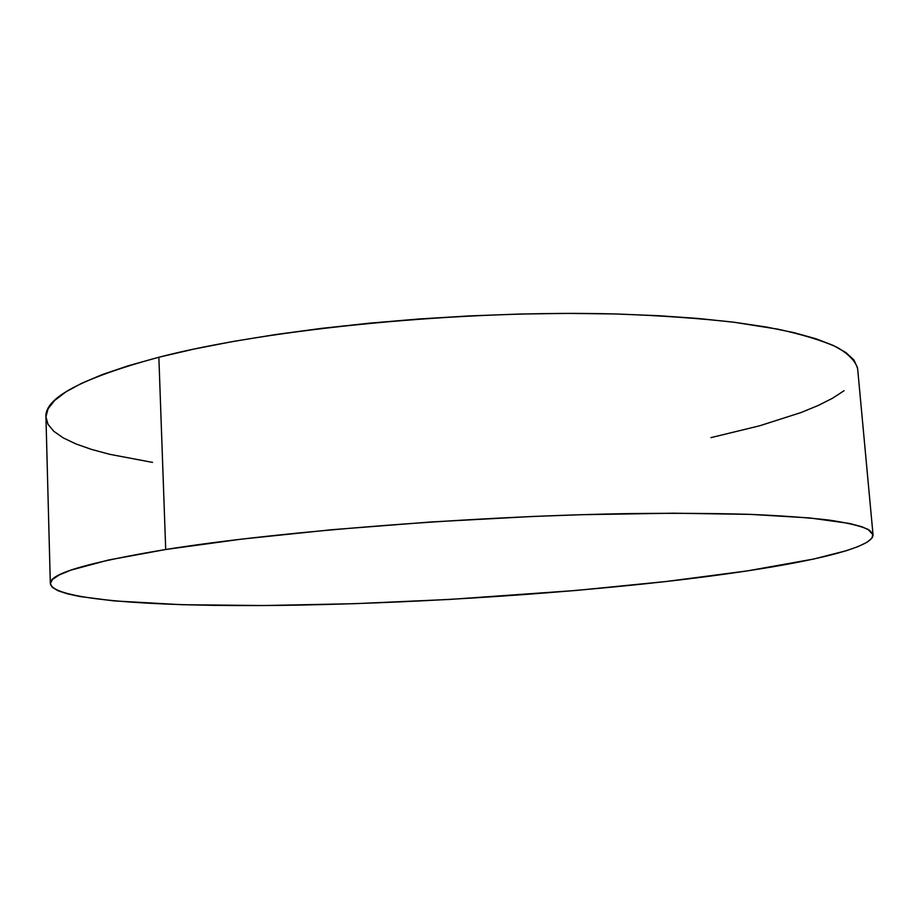 <?xml version="1.0" encoding="UTF-8"?>
<svg xmlns="http://www.w3.org/2000/svg" width="919" height="919" viewBox="0 0 919 919"><rect width="100%" height="100%" fill="white"/><g stroke="black" fill="none" stroke-linecap="round" stroke-linejoin="round"><path stroke-width="1.38" d="M873.039 534.812L857.657 368.898C855.75 361.512 848.995 354.355 837.381 347.439C822.815 340.754 803.011 334.665 777.956 329.186L733.373 322.155C699.049 318.319 660.658 315.619 618.2 314.057C464.899 309.531 268.934 328.68 158.861 357.238L165.707 549.505C277.883 531.481 477.524 515.743 632.858 513.549C675.856 513.101 714.66 513.365 749.307 514.341C781.104 515.685 807.663 517.592 828.984 520.062C847.215 522.796 860.23 525.886 868.018 529.344L873.039 534.835C873.337 550.699 779.278 568.7 666.608 581.451L576.512 590.423L449.805 599.429L354.78 603.68L264.017 605.541L181.951 604.713L114.151 600.911L80.24 596.58L67.546 593.869L58.115 590.779L52.268 587.321L50.327 583.519L52.59 579.361L59.321 574.903L70.763 570.171L108.362 560.05L165.707 549.505L241.318 539.154L331.633 529.735L431.068 521.969L532.675 516.467L582.003 514.697L673.443 513.204L750.662 514.387L809.915 517.96L849.535 523.462L861.988 526.771L869.707 530.378L872.924 534.203L871.89 538.201L866.916 542.313L858.3 546.495L846.365 550.699L813.797 559.016L747.572 570.86L666.608 581.451C546.127 595.007 402.947 603.817 279.41 605.403C157.631 606.804 53.716 600.233 50.327 583.714C48.902 573.927 87.362 562.52 165.707 549.505L158.861 357.238C81.975 378.031 44.342 397.984 45.95 417.123L50.327 583.703M857.484 367.669L853.958 360.041L845.985 352.609L833.361 345.475L815.934 338.755L793.648 332.575L766.526 327.061L734.729 322.328L698.509 318.491L658.28 315.676L614.581 313.953L568.045 313.402L519.442 314.045L469.62 315.906L419.466 318.95L369.886 323.132L321.753 328.347L275.895 334.505L233.07 341.477L193.886 349.094L158.861 357.238L128.361 365.739L102.618 374.447L81.757 383.223L65.789 391.942L54.612 400.5L48.075 408.794L45.95 416.732L47.972 424.256L53.83 431.321L63.239 437.881L75.863 443.911L91.406 449.38L109.556 454.285L152.531 462.395M710.927 437.628L759.691 425.784L800.943 412.574L818.105 405.52L832.58 398.226L844.056 390.724"/></g></svg>
